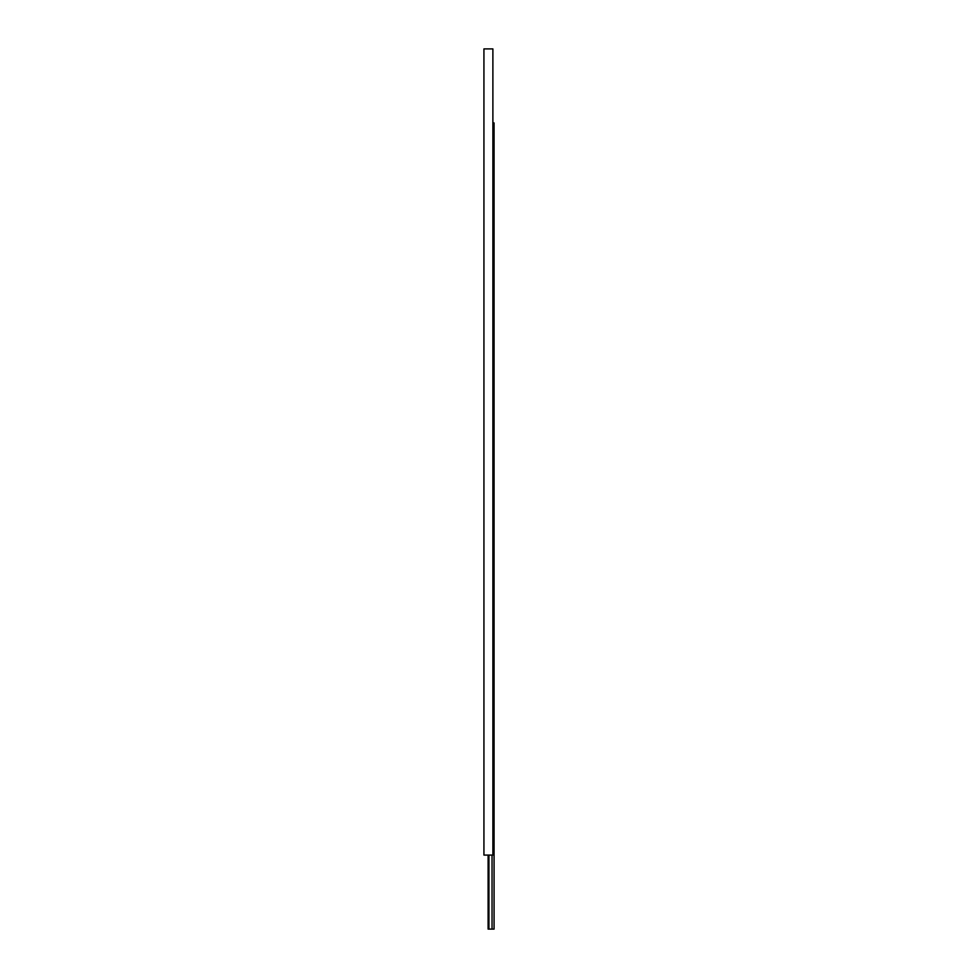 <?xml version="1.0" encoding="UTF-8"?>
<svg xmlns="http://www.w3.org/2000/svg" width="978" height="978" viewBox="0 0 978 978"><rect width="100%" height="100%" fill="white"/><g stroke="black" fill="none" stroke-linecap="round" stroke-linejoin="round"><path stroke-width="1.47" d="M492.888 122.922L494.073 122.922L494.073 929.1L488.108 929.1L488.108 855.078M492.044 929.1L492.044 855.078M488.939 929.1L488.939 855.078M483.927 855.078L483.927 48.9L492.888 48.9L492.888 855.078L483.927 855.078"/></g></svg>
